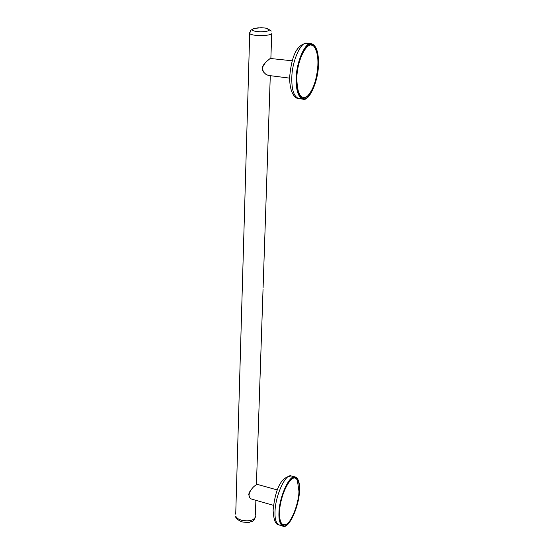 <?xml version="1.0" encoding="UTF-8"?>
<svg xmlns="http://www.w3.org/2000/svg" width="554" height="554" viewBox="0 0 554 554"><rect width="100%" height="100%" fill="white"/><g stroke="black" fill="none" stroke-linecap="round" stroke-linejoin="round"><path stroke-width="0.83" d="M249.75 32.374L249.702 33.482L250.727 30.345L253.69 28.552L261.052 27.7L265.401 28.053L269.542 29.861C268.822 31.072 265.816 31.716 260.525 31.779C255.276 31.578 252.472 30.858 252.112 29.632L253.69 28.552L258.413 27.797M249.937 491.308L248.621 494.431L249.743 497.326M263.759 64.617C261.938 67.193 261.862 69.638 263.524 71.958M268.371 75.434L265.975 74.409L263.683 72.186L262.381 68.973L262.548 67.159L265.553 62.394L270.179 58.461L292.256 60.795M302.442 98.48L305.386 97.428M305.192 97.497L302.041 98.079M311.964 45.04L310.642 44.209M310.129 44.5L309.492 44.465M300.296 96.943L300.628 97.303M296.84 77.754C297.124 93.903 300.635 100.059 307.373 96.223C313.294 89.914 316.791 79.658 317.864 65.434C318.231 57.789 317.186 51.847 314.734 47.609C309.139 37.291 297.318 57.699 296.84 77.754M302.165 98.106L300.6 97.449M312.504 45.4L309.194 44.583M296.438 77.989C296.563 61.993 305.566 42.062 311.244 44.202C316.251 45.823 318.578 52.824 318.245 65.213C317.975 81.521 308.89 101.361 303.024 98.633C298.357 96.68 296.161 89.796 296.438 77.989M296.21 78.121C295.926 90.177 298.163 97.199 302.927 99.187C308.917 101.971 318.19 81.729 318.46 65.088C318.806 52.443 316.424 45.296 311.32 43.641C305.524 41.46 296.335 61.799 296.21 78.121M277.388 489.985L256.647 484.189L255.768 485.152C251.204 487.845 244.944 497.665 252.728 499.424L273.489 505.359M298.959 491.322C298.855 503.157 291.411 522.318 286.321 524.257C281.661 526.155 279.396 522.11 279.535 512.125C280.019 493.78 292.782 470.201 297.387 480.443L298.959 491.322M281.661 524.783L283.122 525.22L284.576 524.929M279.168 512.519C279.431 496.993 289.666 474.543 295.192 477.472C298.267 478.843 299.638 483.337 299.312 490.941C298.925 506.605 288.703 529.077 283.004 525.677C280.165 524.119 278.884 519.735 279.168 512.519M294.52 477.423L295.407 478.144M296.279 479.009L294.624 477.403M299.513 490.726C299.118 506.709 288.689 529.645 282.865 526.168C279.978 524.583 278.669 520.109 278.953 512.748C279.223 496.903 289.673 473.989 295.31 476.98C298.447 478.379 299.853 482.963 299.513 490.726M282.284 525.074L282.983 525.441L284.673 524.915M283.122 525.22L282.769 525.109M294.548 477.403L294.209 477.603L296.196 478.94M294.583 477.7L293.918 477.548M235.727 514.167L249.702 33.482C252.042 36.564 272.097 36.1 271.979 33.15L271.979 33.025M255.256 517.658C253.94 520.241 252.666 521.556 251.447 521.598C248.801 521.882 251.481 523.232 241.8 521.868C237.403 519.763 235.353 517.893 235.665 516.273L237.714 518.613L241.267 520.22C249.425 521.702 254.189 520.435 255.553 516.418M306.895 43.26C301.099 41.093 291.93 61.307 291.826 77.532C291.556 89.513 293.807 96.493 298.571 98.48C295.213 98.841 289.403 92.871 289.687 76.805C291.072 62.186 294.52 44.528 306.895 43.26L311.32 43.641M291.328 476.004C278.26 476.835 274.542 496.772 273.108 510.199C273.6 519.804 275.553 524.707 278.953 524.908C276.051 523.322 274.742 518.869 275.019 511.55C275.276 495.795 285.691 473.019 291.328 476.004L295.31 476.98M266.924 28.337L271.301 31.059M263.039 289.223L256.419 484.473M255.879 500.324L255.373 515.227M271.702 33.946L270.878 58.218M270.29 75.676L263.102 287.547M309.859 44.472L310.261 44.507M298.571 98.48L302.927 99.187M268.344 75.427L289.652 78.135M278.953 524.908L282.865 526.168M282.263 525.067L281.91 524.957"/></g></svg>
